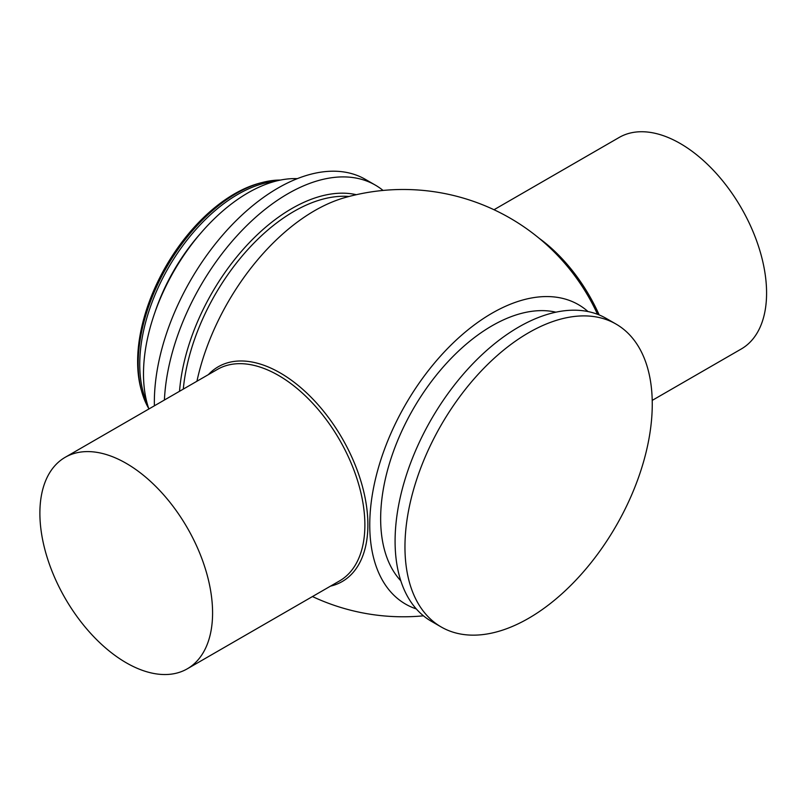 <?xml version="1.0" encoding="UTF-8"?>
<svg xmlns="http://www.w3.org/2000/svg" width="806" height="806" viewBox="0 0 806 806"><rect width="100%" height="100%" fill="white"/><g stroke="black" fill="none" stroke-linecap="round" stroke-linejoin="round"><path stroke-width="1.21" d="M652.215 400.391L741.298 348.968A122.119 70.505 -120 0 0 757.872 244.389A122.119 70.505 -120 0 0 669.846 138.229A122.119 70.505 -120 0 0 619.179 137.453L494.007 209.731M344.565 197.702A213.65 213.65 0 0 1 580.058 283.218A123.993 71.593 60 0 1 595.503 309.978A213.65 213.65 0 0 1 597.538 314.3M330.51 586.133A123.993 71.593 -120 0 0 367.889 524.787A123.993 71.593 -120 0 0 280.206 372.926A123.993 71.593 -120 0 0 208.391 374.619M126.23 662.774A122.119 70.505 -120 0 0 187.284 668.819A122.119 70.505 -120 0 0 212.583 612.913A122.119 70.505 -120 0 0 159.276 490.028A122.119 70.505 -120 0 0 65.175 457.314A122.119 70.505 -120 0 0 46.456 555.163A122.119 70.505 -120 0 0 126.23 662.774M616.046 324.083L606.162 318.38A174.872 100.962 120 0 0 518.732 327.045A174.872 100.962 120 0 0 404.501 481.132A174.872 100.962 120 0 0 431.301 621.255L441.184 626.967A174.872 100.962 120 0 0 528.615 618.303A174.872 100.962 120 0 0 642.845 464.206A174.872 100.962 120 0 0 616.046 324.083A174.872 100.962 120 0 0 528.615 332.747A174.872 100.962 120 0 0 414.375 486.834A174.872 100.962 120 0 0 441.184 626.967M280.508 180.06A138.823 80.147 120 0 0 262.282 182.488A138.823 80.147 120 0 0 236.339 193.44A138.823 80.147 120 0 0 141.675 391.394A138.823 80.147 120 0 0 148.677 408.4M262.282 182.488L260.066 183.063A136.97 79.079 120 0 0 234.475 193.863A136.97 79.079 120 0 0 141.07 389.187L141.675 391.394M275.148 181.31A138.823 80.147 120 0 0 237.901 194.337A138.823 80.147 120 0 0 147.085 403.121M297.333 178.65A147.81 85.335 120 0 0 248.016 192.836A147.81 85.335 120 0 0 148.878 408.985M383.052 190.438A174.872 100.962 120 0 0 375.304 185.098A174.872 100.962 120 0 0 287.873 193.752A174.872 100.962 120 0 0 164.414 400.018M375.304 185.098L365.43 179.395A174.872 100.962 120 0 0 277.999 188.05A174.872 100.962 120 0 0 154.389 405.801M344.625 197.682A173.028 99.894 120 0 0 196.936 381.238M587.987 311.549A172.877 99.813 120 0 0 405.559 404.481A172.877 99.813 120 0 0 416.299 608.923M555.888 312.184A157.482 90.917 120 0 0 492.003 325.805A157.482 90.917 120 0 0 393.227 452.055A157.482 90.917 120 0 0 400.804 580.814M539.143 238.284A122.119 70.505 60 0 1 599.19 314.945M187.284 668.819L339.588 580.894A122.119 70.505 -120 0 0 364.876 524.988A122.119 70.505 -120 0 0 311.569 402.103A122.119 70.505 -120 0 0 217.469 369.38L65.175 457.314M200.553 233.408A136.033 78.545 120 0 0 154.903 312.476M356.312 194.699A159.538 92.106 120 0 0 291.822 208.553A159.538 92.106 120 0 0 179.516 391.293M349.058 196.473A157.482 90.917 120 0 0 293.898 211.434A157.482 90.917 120 0 0 183.284 389.127M312.466 596.551A213.65 213.65 0 0 0 423.452 615.824"/></g></svg>
